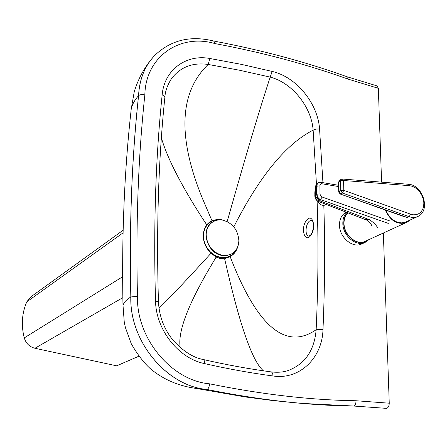 <?xml version="1.0" encoding="UTF-8"?>
<svg xmlns="http://www.w3.org/2000/svg" width="447" height="447" viewBox="0 0 447 447"><rect width="100%" height="100%" fill="white"/><g stroke="black" fill="none" stroke-linecap="round" stroke-linejoin="round"><path stroke-width="0.67" d="M311.989 220.41L312.202 220.589C312.453 220.03 312.883 221.539 313.509 225.12C313.453 228.925 312.52 232.183 310.704 234.91L309 236.133C304.39 236.077 305.502 222.846 310.14 220.684L311.995 220.41M310.576 235.781C316.605 228.255 312.788 212.465 306.659 220.175C300.323 227.501 304.435 243.252 310.576 235.781M164.887 97.044C165.256 91.194 167.435 85.092 171.419 78.75L171.419 78.75C180.309 67.039 192.568 62.273 208.196 64.446L239.564 70.235L270.172 77.119C291.807 82.466 311.47 106.649 313.14 130.155L316.465 184.326M317.096 200.753C318.504 242.425 318.191 285.415 316.152 329.73C314.42 350.297 305.161 363.869 288.393 370.446L288.393 370.446C283.616 372.183 277.81 372.664 270.977 371.876L270.966 371.876C272.229 372.144 272.893 373.508 272.966 375.966C299.429 380.173 322.281 358.069 322.98 329.607C324.824 286.98 325.103 245.571 323.818 205.391M383.353 233.016L389.248 403.2L355.985 400.741C310.464 400.076 261.668 394.438 209.587 383.822C171.514 380.648 136.24 338.284 137.475 296.26C135.754 224.316 138.212 157.199 144.845 94.909C145.543 56.579 180.085 33.234 214.906 43.571C261.869 52.327 306.178 64.144 347.822 79.03L378.341 88.322L381.587 182.141M154.791 55.355L151.08 59.613C143.409 69.536 139.235 81.555 138.564 95.664C131.804 157.942 129.222 225.048 130.815 296.97C129.462 341.368 166.748 386.141 206.989 389.488C239.966 396.182 271.675 400.825 302.105 403.412L353.583 406.021L386.577 408.368C388.281 407.731 389.169 406.005 389.248 403.2M353.543 406.032L386.577 408.368M378.341 88.322L376.938 85.88L346.928 76.716M130.759 113.37L131.234 109.012C132.172 104.52 134.62 100.067 138.564 95.664L138.592 95.636C131.831 157.92 129.25 225.025 130.842 296.953C129.49 341.357 166.781 386.13 207.022 389.477C259.154 399.953 308.005 405.474 353.583 406.021C355.22 405.368 356.024 403.607 355.985 400.741M122.998 308.29L123.026 305.547C123.623 302.664 126.222 299.808 130.815 296.97L137.475 296.26M195.998 388.443L207.022 389.477C208.436 388.734 209.297 386.851 209.587 383.822M347.822 79.03L346.71 76.644C305.083 61.742 260.813 49.891 213.901 41.079M214.906 43.571L213.727 41.04C190.523 35.274 170.871 40.051 154.785 55.361C144.834 65.821 139.436 79.248 138.592 95.636C140.017 94.563 142.101 94.323 144.845 94.909M263.484 370.831C253.013 362.249 241 328.942 227.445 270.904L224.612 258.74L229.456 256.874M180.236 347.637C177.677 333.11 186.701 307.922 207.313 272.067L216.113 257.086L220.349 258.612L224.612 258.74M211.738 253.712L216.113 257.086M227.16 221.617L227.948 218.823C245.99 155.064 258.506 112.918 270.172 77.119L272.178 71.436L241.425 64.374L209.822 58.484C186.243 54.003 164.34 69.782 162.172 94.775L164.272 95.881L164.865 97.273C158.394 160.439 156.254 228.629 158.45 301.826M158.456 301.954L155.528 300.932C155.908 329.752 178.493 358.393 204.458 363.573C204.625 361.154 204.19 359.796 203.156 359.494L203.15 359.494C193.171 357.667 183.114 351.23 172.978 340.173C164.094 329.171 159.249 316.431 158.456 301.954M209.822 58.484L208.196 64.446C179.018 92.551 177.291 137.682 203.016 199.826L211.951 220.65M230.132 256.556C256.98 326.399 285.655 350.794 316.152 329.73L322.98 329.607M322.941 182.661L319.56 128.965L315.984 129.054L313.14 130.155C286.035 143.968 259.59 176.202 233.787 226.864M365.221 241.296L365.132 241.341C356.617 245.744 343.883 234.926 344.028 223.293C344 218.812 345.347 215.286 348.068 212.716M346.95 212.291C344.179 215.007 342.81 218.684 342.838 223.321C342.681 235.614 356.13 247.046 365.138 242.403L368.881 239.626M361.774 243.939L361.679 243.978C352.694 248.61 339.301 237.24 339.469 224.997C339.524 218.924 341.743 214.666 346.123 212.219L346.397 212.079M367.518 240.246C359.332 247.699 343.531 236.502 343.76 223.237C343.726 218.762 345.056 215.208 347.738 212.588M409.173 220.455L406.049 222.64C397.271 225.042 390.337 220.812 385.241 209.961M403.943 216.583L407.379 217.527L409.15 216.706C412.218 217.756 415.051 217.711 417.649 216.572C431.07 211.079 423.074 184.857 408.39 184.259M405.859 221.975L401.736 222.902L397.355 222.165C392.153 220.136 388.331 216.147 385.89 210.191M366.16 219.65L366.881 220.164L369.591 219.773L364.707 219.041M317.996 201.273L320.046 200.899C317.202 200.446 315.627 198.909 315.325 196.294C315.057 197.133 314.895 196.602 314.844 194.713L314.833 195.026M371.597 225.579C371.53 224.562 369.954 222.757 366.881 220.164L318.465 201.457C315.236 200.038 314.727 197.172 314.828 194.775L315.593 186.248M314.805 193.059L315.241 187.517L315.923 185.248M315.213 188.081L316.252 184.639L318.471 182.722M377.642 227.657C376.078 224.942 373.396 222.31 369.591 219.773L320.046 200.899L320.343 199.798C317.493 199.345 315.912 197.809 315.61 195.183L315.325 196.294M325.215 205.005L325.142 205.039C322.22 205.978 319.694 204.648 317.571 201.061M406.966 222.17L407.848 221.958L408.334 221.31L407.463 222.014M219.7 219.902L215.996 219.98L212.509 220.947L209.408 222.751L206.844 225.327L204.938 228.546L203.793 232.261L203.463 236.29L203.972 240.441L205.29 244.515L207.363 248.308L210.079 251.633L213.314 254.337L216.907 256.287L220.678 257.383C228.015 258.277 233.317 255.483 236.586 249.007M224.003 220.432L221.17 219.65C210.464 218.806 204.419 224.059 203.022 235.413C203.988 247.264 209.872 254.745 220.673 257.858C230.093 258.696 235.955 254.41 238.262 245.012M238.843 240.598C237.972 229.87 232.641 223.064 222.846 220.17C219.214 219.516 215.907 220.08 212.923 221.863C208.671 224.645 206.419 228.92 206.179 234.675C207.017 245.621 212.426 252.499 222.41 255.321L227.126 255.393L231.434 253.963C236.167 251.197 238.637 246.738 238.843 240.598M212.772 221.958L212.688 222.008C200.01 228.758 206.978 253.628 222.165 255.455L226.88 255.528L231.362 254.008M123.115 230.233L30.72 296.97L26.764 301.876C21.903 313.218 21.065 325.226 24.25 337.904C25.954 343.397 29.513 346.85 34.927 348.269L116.661 365.83L138.827 356.237M204.458 363.573C227.909 368.898 250.745 373.027 272.966 375.966M162.172 94.775C155.584 158.428 153.366 227.143 155.528 300.932M319.56 128.965C317.867 103.201 296.227 76.906 272.178 71.436M158.992 308.223C168.614 299.043 185.98 280.694 211.085 253.164M161.378 137.888C167.731 159.534 182.834 188.489 206.676 224.757M340.754 190.668L343.799 190.372L343.581 180.499L340.541 180.8L340.754 190.668L342.368 193.009L409.15 216.706L410.614 214.169L343.799 190.372L342.368 193.009L340.709 193.909L339.094 191.573L338.887 181.733L339.631 180.253L341.279 179.32L340.541 180.8L338.513 182.141L338.714 191.975L340.754 190.668M342.614 179.051L408.245 184.248L409.424 185.667L412.397 186.315L415.319 187.774L418.018 189.947L420.336 192.713L422.141 195.915L423.343 199.362L423.857 202.865L423.655 206.223L422.75 209.235L421.191 211.727L419.062 213.554L416.487 214.61L413.615 214.817L410.614 214.169M342.475 179.04L341.279 179.32L342.475 179.04L343.581 180.499L409.424 185.667M338.72 192.093L340.201 194.009L407.379 217.527M340.061 193.959L404.719 216.856M338.513 182.259L339.631 180.253M389.767 220.947L321.633 196.848L320.465 195.59L319.996 193.892L319.918 185.315L320.611 184.075L321.896 183.767L320.868 182.309L318.426 182.75L317.091 184.488L316.973 194.093C317.208 196.786 318.432 198.641 320.655 199.653L388.303 223.405M321.896 183.767L338.602 186.561M319.996 193.892L316.66 194.238L316.549 186.22L315.498 187.181L315.61 195.183L316.66 194.238C316.895 196.937 318.124 198.786 320.343 199.798L322.103 197.071M314.844 194.713L314.817 192.746M319.879 185.863L316.549 186.22L317.012 184.097L318.588 182.661M408.105 221.405L407.429 221.885M34.927 348.269L122.83 297.663M24.25 337.904L122.618 276.76M26.764 301.876L123.054 232.87M302.105 403.412L273.268 400.601L245.213 396.936L198.954 388.907M204.268 389.382C189.701 388.052 170.167 384.766 151.131 369.378C144.347 363.461 137.737 354.946 131.301 343.832L125.4 327.534L124.255 322.108L123.026 305.547M122.986 305.742C121.612 236.1 124.361 170.525 131.234 109.012M130.988 110.375L134.273 91.635C137.832 79.918 143.426 69.251 151.052 59.652M203.324 359.533C226.484 364.825 249.029 368.937 270.966 371.876M361.679 243.978L365.138 242.403M365.132 241.341L406.049 222.64M405.77 222.014L417.649 216.572M338.575 185.287L321.024 182.337M325.142 205.039L326.344 204.452"/></g></svg>
